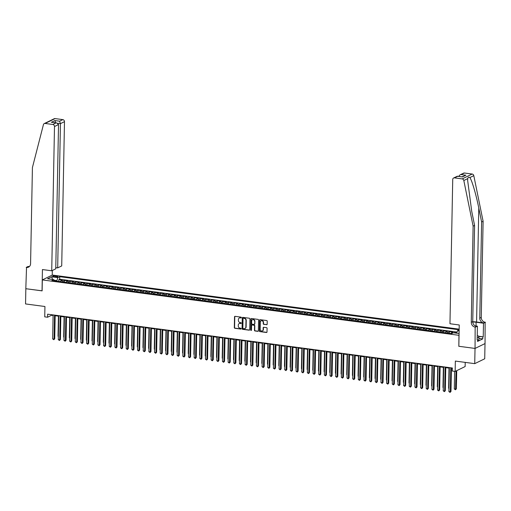 <?xml version="1.0" encoding="UTF-8"?>
<svg xmlns="http://www.w3.org/2000/svg" width="511" height="511" viewBox="0 0 511 511"><rect width="100%" height="100%" fill="white"/><g stroke="black" fill="none" stroke-linecap="round" stroke-linejoin="round"><path stroke-width="0.77" d="M241.371 317.593A0.428 0.377 -116 0 0 240.994 317.12L235.086 316.335A0.613 0.543 -116 0 0 234.523 316.858L234.313 327.615A0.613 0.543 -116 0 0 234.856 328.286L240.764 329.071A0.428 0.377 -116 0 0 241.16 328.707A0.428 0.377 -116 0 0 240.777 328.234L240.017 328.132A1.967 1.731 -116 0 1 238.273 325.986L238.292 325.092A1.967 1.731 -116 0 1 240.106 323.412L240.866 323.514A0.428 0.377 -116 0 0 241.262 323.15A0.428 0.377 -116 0 0 240.885 322.677L240.119 322.575A1.967 1.731 -116 0 1 238.382 320.429L238.394 319.535A1.967 1.731 -116 0 1 240.208 317.855L240.975 317.957A0.428 0.377 -116 0 0 241.371 317.593M266.595 324.747A0.613 0.543 -116 0 0 267.164 324.223L267.221 321.208A0.613 0.543 -116 0 0 266.678 320.538L260.118 319.662A0.613 0.543 -116 0 0 259.55 320.186L259.345 330.943A0.613 0.543 -116 0 0 259.888 331.613L266.448 332.489A0.613 0.543 -116 0 0 267.01 331.965L267.081 328.317A0.613 0.543 -116 0 0 266.538 327.647L263.733 327.276A0.613 0.543 -116 0 0 263.165 327.8L263.133 329.608A1.648 1.444 -116 0 1 260.156 329.212L260.297 322.128A1.648 1.444 -116 0 1 263.267 322.524L263.242 323.706A0.613 0.543 -116 0 0 263.791 324.376L266.863 324.619A0.613 0.543 -116 0 0 266.998 324.619M458.833 346.228L458.961 335.312L42.33 279.919L42.119 290.874L25.844 288.709L25.55 303.93L44.936 306.504L44.738 316.852L47.568 317.229L47.625 314.188L452.376 367.997L452.318 371.043L455.148 371.42L465.131 366.553L465.214 362.382M458.75 346.266L475.026 348.432L474.732 363.647L455.346 361.073L455.148 371.42M249.936 318.909A0.613 0.543 -116 0 0 249.394 318.238L242.84 317.369A0.613 0.543 -116 0 0 242.271 317.893L242.067 328.643A0.613 0.543 -116 0 0 242.61 329.32L249.164 330.189A0.613 0.543 -116 0 0 249.732 329.665L249.936 318.909M251.476 318.519L258.036 319.388A0.613 0.543 -116 0 1 258.579 320.058L258.374 330.815A0.613 0.543 -116 0 1 257.806 331.339L255.002 330.962A0.613 0.543 -116 0 1 254.459 330.291L254.542 325.935A0.613 0.543 -116 0 0 253.993 325.258L252.134 325.015A0.613 0.543 -116 0 0 251.565 325.539L251.482 330.08A0.428 0.377 -116 0 1 250.703 329.972L250.914 319.043A0.613 0.543 -116 0 1 251.476 318.519M485.009 343.584L484.722 358.786L474.732 363.647M456.808 332.61L455.052 332.374L455.046 332.968M453.378 332.763L451.807 332.552L452.791 332.073L449.393 331.62L449.361 333.319M447.642 333.153A2.51 1.041 -82.4 0 1 448.409 332.105L446.141 331.799L447.131 331.32L443.733 330.873L443.701 332.565M441.983 332.399A2.51 1.041 -82.4 0 1 442.75 331.352L440.482 331.051L441.466 330.572L438.074 330.119L438.042 331.811M436.324 331.645A2.51 1.041 -82.4 0 1 437.084 330.598L434.823 330.298L435.806 329.819L432.408 329.365L432.376 331.058M430.664 330.898A2.51 1.041 -82.4 0 1 431.425 329.844L429.163 329.544L430.147 329.065L426.749 328.611L426.717 330.304M424.999 330.144A2.51 1.041 -82.4 0 1 425.765 329.09L423.504 328.79L424.488 328.311L421.09 327.858L421.058 329.557M419.339 329.391A2.51 1.041 -82.4 0 1 420.106 328.337L417.838 328.036L418.828 327.557L415.43 327.11L415.398 328.803M413.68 328.637A2.51 1.041 -82.4 0 1 414.447 327.589L412.179 327.283L413.163 326.804L409.771 326.357L409.733 328.049M408.021 327.883A2.51 1.041 -82.4 0 1 408.781 326.836L406.52 326.535L407.503 326.056L404.105 325.603L404.073 327.296M402.355 327.129A2.51 1.041 -82.4 0 1 403.122 326.082L400.86 325.782L401.844 325.303L398.446 324.849L398.414 326.542M396.696 326.382A2.51 1.041 -82.4 0 1 397.462 325.328L395.195 325.028L396.185 324.549L392.787 324.095L392.755 325.788M391.036 325.628A2.51 1.041 -82.4 0 1 391.803 324.574L389.535 324.274L390.519 323.795L387.127 323.342L387.095 325.041M385.377 324.875A2.51 1.041 -82.4 0 1 386.137 323.821L383.876 323.52L384.86 323.041L381.462 322.594L381.43 324.287M379.718 324.121A2.51 1.041 -82.4 0 1 380.478 323.073L378.217 322.773L379.2 322.288L375.802 321.841L375.77 323.533M374.052 323.367A2.51 1.041 -82.4 0 1 374.818 322.32L372.551 322.019L373.541 321.54L370.143 321.087L370.111 322.78M368.393 322.62A2.51 1.041 -82.4 0 1 369.159 321.566L366.892 321.266L367.882 320.787L364.484 320.333L364.452 322.026M362.733 321.866A2.51 1.041 -82.4 0 1 363.5 320.812L361.232 320.512L362.216 320.033L358.824 319.579L358.786 321.272M357.074 321.112A2.51 1.041 -82.4 0 1 357.834 320.058L355.573 319.758L356.557 319.279L353.158 318.826L353.127 320.525M351.408 320.359A2.51 1.041 -82.4 0 1 352.175 319.311L349.914 319.005L350.897 318.525L347.499 318.078L347.467 319.771M345.749 319.605A2.51 1.041 -82.4 0 1 346.515 318.557L344.248 318.257L345.238 317.772L341.84 317.325L341.808 319.017M340.09 318.851A2.51 1.041 -82.4 0 1 340.856 317.804L338.589 317.503L339.572 317.024L336.181 316.571L336.149 318.264M334.43 318.104A2.51 1.041 -82.4 0 1 335.19 317.05L332.929 316.75L333.913 316.271L330.515 315.817L330.483 317.51M328.771 317.35A2.51 1.041 -82.4 0 1 329.531 316.296L327.27 315.996L328.254 315.517L324.855 315.063L324.824 316.763M323.105 316.596A2.51 1.041 -82.4 0 1 323.872 315.543L321.604 315.242L322.594 314.763L319.196 314.31L319.164 316.009M317.446 315.843A2.51 1.041 -82.4 0 1 318.212 314.795L315.945 314.489L316.929 314.01L313.537 313.562L313.505 315.255M311.787 315.089A2.51 1.041 -82.4 0 1 312.547 314.041L310.286 313.741L311.269 313.256L307.877 312.809L307.839 314.501M306.127 314.335A2.51 1.041 -82.4 0 1 306.887 313.288L304.626 312.988L305.61 312.508L302.212 312.055L302.18 313.748M300.462 313.588A2.51 1.041 -82.4 0 1 301.228 312.534L298.967 312.234L299.951 311.755L296.552 311.301L296.521 312.994M294.802 312.834A2.51 1.041 -82.4 0 1 295.569 311.78L293.301 311.48L294.291 311.001L290.893 310.547L290.861 312.247M289.143 312.08A2.51 1.041 -82.4 0 1 289.909 311.027L287.642 310.726L288.626 310.247L285.234 309.794L285.202 311.493M283.484 311.327A2.51 1.041 -82.4 0 1 284.244 310.279L281.983 309.973L282.966 309.494L279.568 309.046L279.536 310.739M277.818 310.573A2.51 1.041 -82.4 0 1 278.584 309.525L276.323 309.225L277.307 308.74L273.909 308.293L273.877 309.985M272.159 309.819A2.51 1.041 -82.4 0 1 272.925 308.772L270.658 308.472L271.648 307.992L268.249 307.539L268.218 309.232M266.499 309.072A2.51 1.041 -82.4 0 1 267.266 308.018L264.998 307.718L265.982 307.239L262.59 306.785L262.558 308.478M260.84 308.318A2.51 1.041 -82.4 0 1 261.6 307.264L259.339 306.964L260.323 306.485L256.924 306.032L256.892 307.731M255.181 307.565A2.51 1.041 -82.4 0 1 255.941 306.511L253.68 306.21L254.663 305.731L251.265 305.278L251.233 306.977M249.515 306.811A2.51 1.041 -82.4 0 1 250.281 305.763L248.014 305.457L249.004 304.978L245.606 304.53L245.574 306.223M243.856 306.057A2.51 1.041 -82.4 0 1 244.622 305.01L242.355 304.709L243.345 304.23L239.946 303.777L239.915 305.469M238.196 305.303A2.51 1.041 -82.4 0 1 238.963 304.256L236.695 303.956L237.679 303.477L234.287 303.023L234.249 304.716M232.537 304.556A2.51 1.041 -82.4 0 1 233.297 303.502L231.036 303.202L232.02 302.723L228.621 302.269L228.589 303.962M226.871 303.802A2.51 1.041 -82.4 0 1 227.638 302.748L225.377 302.448L226.36 301.969L222.962 301.516L222.93 303.215M221.212 303.049A2.51 1.041 -82.4 0 1 221.978 301.995L219.711 301.694L220.701 301.215L217.303 300.762L217.271 302.461M215.553 302.295A2.51 1.041 -82.4 0 1 216.319 301.247L214.052 300.941L215.035 300.462L211.643 300.014L211.611 301.707M209.893 301.541A2.51 1.041 -82.4 0 1 210.653 300.494L208.392 300.193L209.376 299.714L205.978 299.261L205.946 300.953M204.234 300.787A2.51 1.041 -82.4 0 1 204.994 299.74L202.733 299.44L203.717 298.961L200.318 298.507L200.286 300.2M198.568 300.04A2.51 1.041 -82.4 0 1 199.335 298.986L197.067 298.686L198.057 298.207L194.659 297.753L194.627 299.446M192.909 299.286A2.51 1.041 -82.4 0 1 193.675 298.232L191.408 297.932L192.392 297.453L189 297L188.968 298.699M187.25 298.533A2.51 1.041 -82.4 0 1 188.01 297.479L185.749 297.178L186.732 296.699L183.34 296.252L183.302 297.945M181.59 297.779A2.51 1.041 -82.4 0 1 182.35 296.731L180.089 296.431L181.073 295.946L177.675 295.499L177.643 297.191M175.925 297.025A2.51 1.041 -82.4 0 1 176.691 295.978L174.43 295.677L175.414 295.198L172.015 294.745L171.983 296.437M170.265 296.271A2.51 1.041 -82.4 0 1 171.032 295.224L168.764 294.924L169.754 294.445L166.356 293.991L166.324 295.684M164.606 295.524A2.51 1.041 -82.4 0 1 165.372 294.47L163.105 294.17L164.088 293.691L160.697 293.237L160.665 294.93M158.947 294.77A2.51 1.041 -82.4 0 1 159.707 293.716L157.445 293.416L158.429 292.937L155.031 292.484L154.999 294.183M153.287 294.017A2.51 1.041 -82.4 0 1 154.047 292.963L151.786 292.662L152.77 292.183L149.372 291.736L149.34 293.429M147.622 293.263A2.51 1.041 -82.4 0 1 148.388 292.215L146.12 291.915L147.111 291.43L143.712 290.983L143.68 292.675M141.962 292.509A2.51 1.041 -82.4 0 1 142.729 291.462L140.461 291.161L141.445 290.682L138.053 290.229L138.021 291.922M136.303 291.762A2.51 1.041 -82.4 0 1 137.063 290.708L134.802 290.408L135.785 289.929L132.387 289.475L132.355 291.168M130.644 291.008A2.51 1.041 -82.4 0 1 131.404 289.954L129.142 289.654L130.126 289.175L126.728 288.721L126.696 290.414M124.978 290.254A2.51 1.041 -82.4 0 1 125.744 289.2L123.483 288.9L124.467 288.421L121.069 287.968L121.037 289.667M119.319 289.501A2.51 1.041 -82.4 0 1 120.085 288.453L117.817 288.147L118.808 287.667L115.409 287.22L115.377 288.913M113.659 288.747A2.51 1.041 -82.4 0 1 114.426 287.699L112.158 287.399L113.142 286.914L109.75 286.467L109.712 288.159M108 287.993A2.51 1.041 -82.4 0 1 108.76 286.946L106.499 286.645L107.482 286.166L104.084 285.713L104.052 287.406M102.334 287.246A2.51 1.041 -82.4 0 1 103.101 286.192L100.839 285.892L101.823 285.413L98.425 284.959L98.393 286.652M96.675 286.492A2.51 1.041 -82.4 0 1 97.441 285.438L95.174 285.138L96.164 284.659L92.766 284.205L92.734 285.905M91.015 285.738A2.51 1.041 -82.4 0 1 91.782 284.684L89.514 284.384L90.498 283.905L87.106 283.452L87.074 285.151M85.356 284.985A2.51 1.041 -82.4 0 1 86.116 283.937L83.855 283.631L84.839 283.151L81.441 282.704L81.409 284.397M79.697 284.231A2.51 1.041 -82.4 0 1 80.457 283.183L78.196 282.883L79.179 282.398L75.781 281.951L75.749 283.643M74.031 283.477A2.51 1.041 -82.4 0 1 74.798 282.43L72.53 282.129L73.52 281.65L70.122 281.197L70.09 282.89M68.372 282.73A2.51 1.041 -82.4 0 1 69.138 281.676L66.871 281.376L67.861 280.897L64.463 280.443L63.479 280.922A2.51 1.041 97.6 0 0 62.712 281.976M64.431 282.136L64.463 280.443M53.847 276.726L55.092 276.892A1.942 0.466 1.1 0 0 57.871 276.521A1.942 0.466 1.1 0 0 56.766 276.081L55.52 275.914A1.942 0.466 1.1 0 0 52.742 276.285A1.942 0.466 1.1 0 0 53.847 276.726M459.165 329.148L52.314 275.052L42.33 279.919M459.153 329.799L59.755 276.694L57.864 277.614L56.727 281.178M459.146 329.953L457.517 330.751L459.127 330.962M459.082 333.504L453.41 332.75L451.52 333.67L51.873 280.533L53.764 279.613L47.536 278.782L51.637 276.79L57.864 277.614M457.013 332.073L59.704 279.249L58.803 279.689L62.195 280.143L61.211 280.622A2.51 1.041 97.6 0 0 60.445 281.676M69.138 281.676L70.122 281.197M74.798 282.43L75.781 281.951M80.457 283.183L81.441 282.704M86.116 283.937L87.106 283.452M91.782 284.684L92.766 284.205M97.441 285.438L98.425 284.959M103.101 286.192L104.084 285.713M108.76 286.946L109.75 286.467M114.426 287.699L115.409 287.22M120.085 288.453L121.069 287.968M125.744 289.2L126.728 288.721M131.404 289.954L132.387 289.475M137.063 290.708L138.053 290.229M142.729 291.462L143.712 290.983M148.388 292.215L149.372 291.736M154.047 292.963L155.031 292.484M159.707 293.716L160.697 293.237M165.372 294.47L166.356 293.991M171.032 295.224L172.015 294.745M176.691 295.978L177.675 295.499M182.35 296.731L183.34 296.252M188.01 297.479L189 297M193.675 298.232L194.659 297.753M199.335 298.986L200.318 298.507M204.994 299.74L205.978 299.261M210.653 300.494L211.643 300.014M216.319 301.247L217.303 300.762M221.978 301.995L222.962 301.516M227.638 302.748L228.621 302.269M233.297 303.502L234.287 303.023M238.963 304.256L239.946 303.777M244.622 305.01L245.606 304.53M250.281 305.763L251.265 305.278M255.941 306.511L256.924 306.032M261.6 307.264L262.59 306.785M267.266 308.018L268.249 307.539M272.925 308.772L273.909 308.293M278.584 309.525L279.568 309.046M284.244 310.279L285.234 309.794M289.909 311.027L290.893 310.547M295.569 311.78L296.552 311.301M301.228 312.534L302.212 312.055M306.887 313.288L307.877 312.809M312.547 314.041L313.537 313.562M318.212 314.795L319.196 314.31M323.872 315.543L324.855 315.063M329.531 316.296L330.515 315.817M335.19 317.05L336.181 316.571M340.856 317.804L341.84 317.325M346.515 318.557L347.499 318.078M352.175 319.311L353.158 318.826M357.834 320.058L358.824 319.579M363.5 320.812L364.484 320.333M369.159 321.566L370.143 321.087M374.818 322.32L375.802 321.841M380.478 323.073L381.462 322.594M386.137 323.821L387.127 323.342M391.803 324.574L392.787 324.095M397.462 325.328L398.446 324.849M403.122 326.082L404.105 325.603M408.781 326.836L409.771 326.357M414.447 327.589L415.43 327.11M420.106 328.337L421.09 327.858M425.765 329.09L426.749 328.611M431.425 329.844L432.408 329.365M437.084 330.598L438.074 330.119M442.75 331.352L443.733 330.873M448.409 332.105L449.393 331.62M454.1 332.84L455.052 332.374M56.74 280.577L54.089 280.226M47.568 317.229L51.617 315.255L53.093 315.453M55.169 315.728L58.752 316.207M60.835 316.481L64.412 316.961M66.494 317.235L70.071 317.708M72.153 317.989L75.73 318.462M77.813 318.743L81.396 319.215M83.478 319.49L87.055 319.969M89.138 320.244L92.715 320.723M94.797 320.997L98.374 321.47M100.456 321.751L104.04 322.224M106.122 322.505L109.699 322.978M111.781 323.252L115.358 323.731M117.441 324.006L121.018 324.485M123.1 324.76L126.677 325.239M128.759 325.513L132.343 325.986M134.425 326.267L138.002 326.74M140.084 327.021L143.661 327.494M145.744 327.768L149.321 328.247M151.403 328.522L154.986 329.001M157.069 329.276L160.646 329.755M162.728 330.029L166.305 330.502M168.387 330.783L171.964 331.256M174.047 331.537L177.63 332.009M179.706 332.284L183.289 332.763M185.372 333.038L188.949 333.517M191.031 333.792L194.608 334.271M196.69 334.545L200.267 335.018M202.35 335.299L205.933 335.772M208.015 336.053L211.592 336.525M213.675 336.8L217.252 337.279M219.334 337.554L222.911 338.033M224.993 338.308L228.577 338.787M230.653 339.061L234.236 339.534M236.318 339.815L239.895 340.288M241.978 340.569L245.555 341.041M247.637 341.316L251.214 341.795M253.296 342.07L256.88 342.549M258.962 342.824L262.539 343.303M264.621 343.577L268.198 344.05M270.281 344.331L273.858 344.804M275.94 345.085L279.523 345.557M281.606 345.832L285.183 346.311M287.265 346.586L290.842 347.065M292.924 347.339L296.501 347.819M298.584 348.093L302.161 348.566M304.243 348.847L307.826 349.32M309.909 349.601L313.486 350.073M315.568 350.348L319.145 350.827M321.227 351.102L324.804 351.581M326.887 351.855L330.47 352.328M332.552 352.609L336.129 353.082M338.212 353.363L341.789 353.836M343.871 354.11L347.448 354.589M349.53 354.864L353.114 355.343M355.19 355.618L358.773 356.097M360.855 356.371L364.432 356.844M366.515 357.125L370.092 357.598M372.174 357.879L375.751 358.352M377.833 358.626L381.417 359.105M383.499 359.38L387.076 359.859M389.158 360.134L392.735 360.613M394.818 360.887L398.395 361.36M400.477 361.641L404.06 362.114M406.143 362.395L409.72 362.867M411.802 363.142L415.379 363.621M417.461 363.896L421.038 364.375M423.121 364.65L426.698 365.129M428.78 365.403L432.363 365.876M434.446 366.157L438.023 366.63M440.105 366.911L443.682 367.383M445.764 367.658L449.341 368.137M451.424 368.412L452.363 368.54M51.63 314.719L51.617 315.255M58.765 281.389L58.803 279.689M59.704 279.249L59.755 276.694M54.447 280.878L53.764 279.613M66.871 281.376A2.51 1.041 97.6 0 0 66.111 282.423M72.53 282.129A2.51 1.041 97.6 0 0 71.77 283.177M78.196 282.883A2.51 1.041 97.6 0 0 77.429 283.931M83.855 283.631A2.51 1.041 97.6 0 0 83.089 284.684M89.514 284.384A2.51 1.041 97.6 0 0 88.754 285.438M95.174 285.138A2.51 1.041 97.6 0 0 94.414 286.192M100.839 285.892A2.51 1.041 97.6 0 0 100.073 286.939M106.499 286.645A2.51 1.041 97.6 0 0 105.732 287.693M112.158 287.399A2.51 1.041 97.6 0 0 111.392 288.447M117.817 288.147A2.51 1.041 97.6 0 0 117.057 289.2M123.483 288.9A2.51 1.041 97.6 0 0 122.717 289.954M129.142 289.654A2.51 1.041 97.6 0 0 128.376 290.708M134.802 290.408A2.51 1.041 97.6 0 0 134.035 291.455M140.461 291.161A2.51 1.041 97.6 0 0 139.701 292.209M146.12 291.915A2.51 1.041 97.6 0 0 145.36 292.963M151.786 292.662A2.51 1.041 97.6 0 0 151.02 293.716M157.445 293.416A2.51 1.041 97.6 0 0 156.679 294.47M163.105 294.17A2.51 1.041 97.6 0 0 162.338 295.224M168.764 294.924A2.51 1.041 97.6 0 0 168.004 295.971M174.43 295.677A2.51 1.041 97.6 0 0 173.663 296.725M180.089 296.431A2.51 1.041 97.6 0 0 179.323 297.479M185.749 297.178A2.51 1.041 97.6 0 0 184.982 298.232M191.408 297.932A2.51 1.041 97.6 0 0 190.648 298.986M197.067 298.686A2.51 1.041 97.6 0 0 196.307 299.74M202.733 299.44A2.51 1.041 97.6 0 0 201.966 300.487M208.392 300.193A2.51 1.041 97.6 0 0 207.626 301.241M214.052 300.941A2.51 1.041 97.6 0 0 213.291 301.995M219.711 301.694A2.51 1.041 97.6 0 0 218.951 302.748M225.377 302.448A2.51 1.041 97.6 0 0 224.61 303.502M231.036 303.202A2.51 1.041 97.6 0 0 230.269 304.249M236.695 303.956A2.51 1.041 97.6 0 0 235.929 305.003M242.355 304.709A2.51 1.041 97.6 0 0 241.594 305.757M248.014 305.457A2.51 1.041 97.6 0 0 247.254 306.511M253.68 306.21A2.51 1.041 97.6 0 0 252.913 307.264M259.339 306.964A2.51 1.041 97.6 0 0 258.572 308.018M264.998 307.718A2.51 1.041 97.6 0 0 264.238 308.765M270.658 308.472A2.51 1.041 97.6 0 0 269.897 309.519M276.323 309.225A2.51 1.041 97.6 0 0 275.557 310.273M281.983 309.973A2.51 1.041 97.6 0 0 281.216 311.027M287.642 310.726A2.51 1.041 97.6 0 0 286.875 311.78M293.301 311.48A2.51 1.041 97.6 0 0 292.541 312.534M298.967 312.234A2.51 1.041 97.6 0 0 298.2 313.281M304.626 312.988A2.51 1.041 97.6 0 0 303.86 314.035M310.286 313.741A2.51 1.041 97.6 0 0 309.519 314.789M315.945 314.489A2.51 1.041 97.6 0 0 315.185 315.543M321.604 315.242A2.51 1.041 97.6 0 0 320.844 316.296M327.27 315.996A2.51 1.041 97.6 0 0 326.503 317.05M332.929 316.75A2.51 1.041 97.6 0 0 332.163 317.797M338.589 317.503A2.51 1.041 97.6 0 0 337.828 318.551M344.248 318.257A2.51 1.041 97.6 0 0 343.488 319.305M349.914 319.005A2.51 1.041 97.6 0 0 349.147 320.058M355.573 319.758A2.51 1.041 97.6 0 0 354.806 320.812M361.232 320.512A2.51 1.041 97.6 0 0 360.466 321.566M366.892 321.266A2.51 1.041 97.6 0 0 366.132 322.313M372.551 322.019A2.51 1.041 97.6 0 0 371.791 323.067M378.217 322.773A2.51 1.041 97.6 0 0 377.45 323.821M383.876 323.52A2.51 1.041 97.6 0 0 383.109 324.574M389.535 324.274A2.51 1.041 97.6 0 0 388.775 325.328M395.195 325.028A2.51 1.041 97.6 0 0 394.435 326.082M400.86 325.782A2.51 1.041 97.6 0 0 400.094 326.829M406.52 326.535A2.51 1.041 97.6 0 0 405.753 327.583M412.179 327.283A2.51 1.041 97.6 0 0 411.412 328.337M417.838 328.036A2.51 1.041 97.6 0 0 417.078 329.09M423.504 328.79A2.51 1.041 97.6 0 0 422.738 329.844M429.163 329.544A2.51 1.041 97.6 0 0 428.397 330.598M434.823 330.298A2.51 1.041 97.6 0 0 434.056 331.345M440.482 331.051A2.51 1.041 97.6 0 0 439.722 332.099M446.141 331.799A2.51 1.041 97.6 0 0 445.381 332.853M451.807 332.552A2.51 1.041 97.6 0 0 451.041 333.606M456.591 333.172L457.517 330.751M52.569 279.453L51.637 276.79M241.294 317.829A0.428 0.377 -116 0 1 241.243 317.829L240.483 317.727A1.967 1.731 -116 0 0 239.448 317.938M239.346 323.495A1.967 1.731 -116 0 1 240.374 323.284L241.141 323.386A0.428 0.377 -116 0 0 241.186 323.386M234.951 316.335A0.613 0.543 -116 0 0 234.792 316.731L234.581 327.487A0.613 0.543 -116 0 0 235.13 328.158L241.032 328.937A0.428 0.377 -116 0 0 241.077 328.943M242.706 317.369A0.613 0.543 -116 0 0 242.54 317.759L242.335 328.516A0.613 0.543 -116 0 0 242.878 329.186L249.438 330.055A0.613 0.543 -116 0 0 249.572 330.055M243.434 318.283A0.428 0.377 -116 0 0 243.038 318.653L242.853 328.094A0.428 0.377 -116 0 0 243.236 328.56L244.041 328.669A1.967 1.731 -116 0 0 245.855 326.995L245.983 320.544A1.967 1.731 -116 0 0 244.239 318.391L243.702 318.155A0.428 0.377 -116 0 0 243.389 318.283M245.076 328.458A1.967 1.731 -116 0 0 246.13 326.861L245.855 326.995M243.702 318.155L244.507 318.264A1.967 1.731 -116 0 1 246.251 320.41L246.13 326.861M252 325.015A0.613 0.543 -116 0 1 252.402 324.881L254.267 325.13A0.613 0.543 -116 0 1 254.81 325.801L254.727 330.163A0.613 0.543 -116 0 0 255.27 330.834L258.074 331.205A0.613 0.543 -116 0 0 258.208 331.205M251.342 318.519A0.613 0.543 -116 0 0 251.182 318.909L250.971 329.844A0.428 0.377 -116 0 0 251.399 330.317M254.625 321.406A1.648 1.444 -116 0 0 251.655 321.01L251.604 323.508A0.613 0.543 -116 0 0 252.153 324.178L254.012 324.421A0.613 0.543 -116 0 0 254.58 323.897L254.9 321.272A1.648 1.444 -116 0 0 252.555 319.669M254.414 324.293A0.613 0.543 -116 0 0 254.848 323.77L254.58 323.897M254.9 321.272L254.848 323.77M261.198 320.787A1.648 1.444 -116 0 1 263.535 322.396L263.516 323.572A0.613 0.543 -116 0 0 264.059 324.242L266.863 324.619M262.494 330.815A1.648 1.444 -116 0 0 263.401 329.474L263.133 329.608M263.599 327.276A0.613 0.543 -116 0 0 263.433 327.666L263.401 329.474M259.984 319.662A0.613 0.543 -116 0 0 259.824 320.058L259.614 330.815A0.613 0.543 -116 0 0 260.156 331.486L266.716 332.354A0.613 0.543 -116 0 0 266.851 332.354M60.49 281.561L58.554 281.42M58.426 316.162L58.037 336.27L58.363 336.315M58.356 336.666L58.037 336.27M54.517 315.102L54.057 339.093L52.639 338.902L53.099 314.91M55.182 315.191L54.728 338.761L53.815 339.726L52.639 338.902M54.728 338.761L53.815 339.726M477.236 335.765L478.398 335.919L478.928 337.554L478.884 339.987L477.581 340.179M478.928 337.554L477.197 337.809M55.782 267.643L57.679 267.892L61.716 265.931L64.482 121.669L60.445 123.636L57.737 123.272M57.679 267.892L60.445 123.636L59.595 121.19L62.821 119.619L55.092 118.59L45.102 123.451A1.884 1.654 -116 0 0 43.429 124.62L32.423 167.538L30.577 263.708A4.388 3.858 64 0 1 28.539 267.132A4.388 3.858 64 0 1 26.534 267.445L25.812 288.709L42.119 290.823M42.03 290.861L42.439 269.559L51.726 270.792L54.492 126.53A1.884 1.654 -116 0 0 52.831 124.48L45.102 123.451M26.221 267.4L28.182 266.448L29.325 266.601M52.231 275.097L52.32 270.504M51.726 270.792L55.763 268.824L58.529 124.569L54.492 126.53M44.246 123.585L54.236 118.724A1.884 1.654 64 0 1 55.092 118.59M62.821 119.619A1.884 1.654 64 0 1 64.482 121.669M29.236 266.678A4.388 3.858 64 0 1 28.009 266.723L26.534 267.445M52.831 124.48L56.057 122.908L56.721 122.927L58.529 124.569M56.057 122.908L51.362 122.282L56.721 122.927M51.362 122.282L54.894 120.564L55.75 123.01M464.454 173.018L459.957 174.922L463.592 173.152A1.884 1.654 64 0 1 464.454 173.018L472.177 174.04A1.884 1.654 64 0 1 473.799 175.65L483.106 221.263L481.624 221.985L479.778 318.155A4.388 3.858 -116 0 0 483.662 322.946L476.584 322.007A8.17 1.967 1.1 0 0 472.745 321.745M481.624 221.985L478.775 207.996C476.118 194.595 471.909 180.23 469.852 177.573C468.74 176.857 468.044 177.196 467.763 178.595L467.648 180.479L471.742 211.42L474.591 225.408L472.745 321.579A4.388 3.858 -116 0 0 476.629 326.369L475.153 327.091L475.051 348.432L458.833 346.279L459.242 324.977L449.961 323.738L452.727 179.482A1.884 1.654 -116 0 1 454.464 177.879L462.193 178.907L472.177 174.04M483.106 221.263L481.26 317.44A4.388 3.858 -116 0 0 485.137 322.224L485.041 343.571L475.051 348.432M474.591 225.408L473.116 226.13L471.27 322.3A4.388 3.858 -116 0 0 475.153 327.091M467.763 178.595L463.816 180.517L473.116 226.13M478.5 336.225L483.234 336.851L478.59 336.506M477.165 339.547L477.587 339.604L477.555 341.431L482.767 338.889L482.799 337.062M477.587 339.604L477.159 339.815L477.421 326.178L475.46 327.129M485.45 322.269L483.495 323.22L476.105 322.237A7.058 1.699 1.1 0 0 472.758 322.013M483.234 336.851L483.495 323.22M475.185 325.877L477.421 326.178M463.816 180.517A1.884 1.654 -116 0 0 462.193 178.907M482.767 338.889L478.916 338.378M459.957 174.922L458.699 176.378M461.229 174.59L465.923 175.209L462.04 176.819M465.923 175.209L462.385 176.934L457.236 176.244L453.602 178.013M462.385 176.934L457.454 176.212M66.155 282.315L64.214 282.174M64.086 316.916L63.696 337.024L64.028 337.068M64.016 337.413L63.696 337.024M71.815 283.068L69.873 282.928M69.745 317.67L69.362 337.777L69.688 337.822M69.681 338.167L69.362 337.777M77.474 283.822L75.539 283.682M75.404 318.417L75.021 338.531L75.347 338.576M75.341 338.921L75.021 338.531M83.133 284.576L81.198 284.435M81.07 319.171L80.681 339.285L81.006 339.33M81 339.674L80.681 339.285M60.177 315.855L59.717 339.841L58.299 339.655L58.759 315.664M60.841 315.945L60.387 339.515L59.48 340.479L58.299 339.655M60.387 339.515L59.48 340.479M65.836 316.609L65.376 340.594L63.958 340.409L64.424 316.418M66.507 316.692L66.053 340.269L65.14 341.233L63.958 340.409M66.053 340.269L65.14 341.233M71.495 317.357L71.035 341.348L69.624 341.163L70.084 317.171M72.166 317.446L71.712 341.022L70.799 341.987L69.624 341.163M71.712 341.022L70.799 341.987M77.161 318.11L76.695 342.102L75.283 341.91L75.743 317.925M77.825 318.2L77.372 341.77L76.458 342.734L75.283 341.91M77.372 341.77L76.458 342.734M88.799 285.33L86.857 285.183M86.729 319.924L86.34 340.039L86.666 340.077M86.659 340.428L86.34 340.039M82.82 318.864L82.36 342.855L80.942 342.664L81.402 318.679M83.485 318.953L83.031 342.523L82.124 343.488L80.942 342.664M83.031 342.523L82.124 343.488M94.458 286.077L92.517 285.936M92.389 320.678L92.006 340.786L92.331 340.831M92.325 341.182L92.006 340.786M88.48 319.618L88.02 343.609L86.602 343.418L87.062 319.426M89.144 319.707L88.697 343.277L87.783 344.242L86.602 343.418M88.697 343.277L87.783 344.242M100.118 286.831L98.182 286.69M98.048 321.432L97.665 341.54L97.991 341.584M97.984 341.929L97.665 341.54M94.139 320.371L93.679 344.357L92.267 344.171L92.727 320.18M94.81 320.461L94.356 344.031L93.443 344.995L92.267 344.171M94.356 344.031L93.443 344.995M105.777 287.584L103.842 287.444M103.714 322.185L103.324 342.293L103.65 342.338M103.644 342.683L103.324 342.293M99.805 321.125L99.338 345.11L97.927 344.925L98.387 320.934M100.469 321.208L100.015 344.784L99.102 345.749L97.927 344.925M100.015 344.784L99.102 345.749M111.436 288.338L109.501 288.198M109.373 322.933L108.984 343.047L109.309 343.092M109.303 343.437L108.984 343.047M105.464 321.873L105.004 345.864L103.586 345.679L104.046 321.687M106.128 321.962L105.675 345.538L104.761 346.503L103.586 345.679M105.675 345.538L104.761 346.503M117.102 289.092L115.16 288.945M115.032 323.687L114.649 343.801L114.975 343.846M114.969 344.19L114.649 343.801M111.123 322.626L110.663 346.618L109.245 346.426L109.705 322.441M111.788 322.716L111.341 346.286L110.427 347.25L109.245 346.426M111.341 346.286L110.427 347.25M122.761 289.839L120.826 289.699M120.692 324.44L120.309 344.555L120.634 344.593M120.628 344.944L120.309 344.555M116.783 323.38L116.323 347.371L114.911 347.18L115.371 323.195M117.453 323.469L117 347.039L116.086 348.004L114.911 347.18M117 347.039L116.086 348.004M128.421 290.593L126.485 290.452M126.351 325.194L125.968 345.302L126.294 345.347M126.287 345.698L125.968 345.302M122.442 324.134L121.982 348.125L120.57 347.934L121.03 323.942M123.113 324.223L122.659 347.793L121.746 348.758L120.57 347.934M122.659 347.793L121.746 348.758M134.08 291.347L132.145 291.206M132.017 325.948L131.627 346.056L131.953 346.1M131.947 346.445L131.627 346.056M128.108 324.887L127.648 348.872L126.23 348.687L126.69 324.696M128.772 324.977L128.318 348.547L127.405 349.511L126.23 348.687M128.318 348.547L127.405 349.511M139.746 292.1L137.804 291.96M137.676 326.701L137.287 346.809L137.612 346.854M137.606 347.199L137.287 346.809M133.767 325.635L133.307 349.626L131.889 349.441L132.349 325.45M134.431 325.724L133.978 349.3L133.071 350.265L131.889 349.441M133.978 349.3L133.071 350.265M145.405 292.854L143.463 292.714M143.336 327.449L142.952 347.563L143.278 347.608M143.272 347.953L142.952 347.563M139.426 326.388L138.966 350.38L137.548 350.195L138.015 326.203M140.091 326.478L139.644 350.054L138.73 351.019L137.548 350.195M139.644 350.054L138.73 351.019M151.064 293.608L149.129 293.461M148.995 328.203L148.612 348.317L148.937 348.361M148.931 348.706L148.612 348.317M145.086 327.142L144.626 351.134L143.214 350.942L143.674 326.957M145.756 327.232L145.303 350.802L144.389 351.766L143.214 350.942M145.303 350.802L144.389 351.766M156.724 294.355L154.788 294.215M154.661 328.956L154.271 349.07L154.597 349.109M154.59 349.46L154.271 349.07M150.751 327.896L150.285 351.887L148.873 351.696L149.333 327.711M151.416 327.985L150.962 351.555L150.049 352.52L148.873 351.696M150.962 351.555L150.049 352.52M162.383 295.109L160.448 294.968M160.32 329.71L159.93 349.818L160.256 349.863M160.25 350.214L159.93 349.818M156.411 328.65L155.951 352.635L154.533 352.449L154.993 328.458M157.075 328.739L156.621 352.309L155.714 353.273L154.533 352.449M156.621 352.309L155.714 353.273M168.049 295.863L166.107 295.722M165.979 330.464L165.596 350.572L165.922 350.616M165.915 350.961L165.596 350.572M162.07 329.403L161.61 353.388L160.192 353.203L160.652 329.212M162.734 329.493L162.287 353.063L161.374 354.027L160.192 353.203M162.287 353.063L161.374 354.027M173.708 296.616L171.773 296.476M171.639 331.211L171.255 351.325L171.581 351.37M171.575 351.715L171.255 351.325M167.729 330.151L167.269 354.142L165.858 353.957L166.318 329.965M168.4 330.24L167.947 353.816L167.033 354.781L165.858 353.957M167.947 353.816L167.033 354.781M179.367 297.37L177.432 297.23M177.298 331.965L176.915 352.079L177.24 352.124M177.234 352.469L176.915 352.079M173.389 330.904L172.929 354.896L171.517 354.711L171.977 330.719M174.059 330.994L173.606 354.57L172.692 355.535L171.517 354.711M173.606 354.57L172.692 355.535M185.027 298.124L183.091 297.977M182.964 332.718L182.574 352.833L182.9 352.871M182.893 353.222L182.574 352.833M179.054 331.658L178.595 355.65L177.176 355.458L177.636 331.473M179.719 331.748L179.265 355.317L178.352 356.282L177.176 355.458M179.265 355.317L178.352 356.282M190.692 298.871L188.751 298.731M188.623 333.472L188.233 353.586L188.559 353.625M188.553 353.976L188.233 353.586M184.714 332.412L184.254 356.403L182.836 356.212L183.296 332.22M185.378 332.501L184.925 356.071L184.017 357.036L182.836 356.212M184.925 356.071L184.017 357.036M196.352 299.625L194.41 299.484M194.282 334.226L193.899 354.334L194.225 354.378M194.218 354.73L193.899 354.334M190.373 333.166L189.913 357.151L188.495 356.965L188.961 332.974M191.044 333.255L190.59 356.825L189.677 357.789L188.495 356.965M190.59 356.825L189.677 357.789M202.011 300.379L200.076 300.238M199.942 334.98L199.558 355.088L199.884 355.132M199.878 355.477L199.558 355.088M207.67 301.132L205.735 300.992M205.607 335.727L205.218 355.841L205.543 355.886M205.537 356.231L205.218 355.841M213.336 301.886L211.394 301.745M211.267 336.481L210.877 356.595L211.203 356.64M211.196 356.985L210.877 356.595M196.032 333.919L195.572 357.904L194.161 357.719L194.621 333.728M196.703 334.002L196.25 357.579L195.336 358.543L194.161 357.719M196.25 357.579L195.336 358.543M201.698 334.667L201.232 358.658L199.82 358.473L200.28 334.481M202.362 334.756L201.909 358.332L200.995 359.297L199.82 358.473M201.909 358.332L200.995 359.297M207.357 335.42L206.898 359.412L205.479 359.22L205.939 335.235M208.022 335.51L207.568 359.08L206.661 360.051L205.479 359.22M207.568 359.08L206.661 360.051M218.995 302.64L217.054 302.493M216.926 337.234L216.543 357.349L216.868 357.387M216.862 357.738L216.543 357.349M213.017 336.174L212.557 360.166L211.139 359.974L211.599 335.989M213.681 336.264L213.234 359.833L212.321 360.798L211.139 359.974M213.234 359.833L212.321 360.798M224.655 303.387L222.719 303.247M222.585 337.988L222.202 358.102L222.528 358.141M222.521 358.492L222.202 358.102M218.676 336.928L218.216 360.919L216.805 360.728L217.264 336.736M219.347 337.017L218.893 360.587L217.98 361.552L216.805 360.728M218.893 360.587L217.98 361.552M230.314 304.141L228.379 304M228.251 338.742L227.861 358.85L228.187 358.894M228.181 359.246L227.861 358.85M224.335 337.682L223.875 361.667L222.464 361.481L222.924 337.49M225.006 337.771L224.553 361.341L223.639 362.305L222.464 361.481M224.553 361.341L223.639 362.305M235.973 304.895L234.038 304.754M233.91 339.496L233.521 359.603L233.846 359.648M233.84 359.993L233.521 359.603M230.001 338.435L229.541 362.42L228.123 362.235L228.583 338.244M230.665 338.518L230.212 362.095L229.298 363.059L228.123 362.235M230.212 362.095L229.298 363.059M241.639 305.648L239.697 305.508M239.57 340.243L239.186 360.357L239.512 360.402M239.499 360.747L239.186 360.357M235.66 339.183L235.201 363.174L233.783 362.989L234.242 338.997M236.325 339.272L235.871 362.848L234.964 363.813L233.783 362.989M235.871 362.848L234.964 363.813M247.298 306.402L245.357 306.261M245.229 340.997L244.846 361.111L245.171 361.156M245.165 361.501L244.846 361.111M241.32 339.936L240.86 363.928L239.448 363.736L239.908 339.751M241.99 340.026L241.537 363.596L240.624 364.567L239.448 363.736M241.537 363.596L240.624 364.567M252.958 307.156L251.022 307.009M250.888 341.75L250.505 361.865L250.831 361.903M250.824 362.254L250.505 361.865M246.979 340.69L246.519 364.682L245.108 364.49L245.567 340.505M247.65 340.78L247.196 364.349L246.283 365.314L245.108 364.49M247.196 364.349L246.283 365.314M258.617 307.903L256.682 307.763M256.554 342.504L256.164 362.612L256.49 362.657M256.484 363.008L256.164 362.612M252.645 341.444L252.185 365.435L250.767 365.244L251.227 341.252M253.309 341.533L252.856 365.103L251.942 366.068L250.767 365.244M252.856 365.103L251.942 366.068M264.283 308.657L262.341 308.516M262.213 343.258L261.824 363.366L262.149 363.41M262.143 363.755L261.824 363.366M258.304 342.198L257.844 366.183L256.426 365.997L256.886 342.006M258.968 342.287L258.515 365.857L257.608 366.821L256.426 365.997M258.515 365.857L257.608 366.821M269.942 309.411L268 309.27M267.873 344.012L267.489 364.119L267.815 364.164M267.809 364.509L267.489 364.119M263.963 342.951L263.504 366.936L262.086 366.751L262.552 342.76M264.628 343.034L264.181 366.611L263.267 367.575L262.086 366.751M264.181 366.611L263.267 367.575M275.601 310.164L273.666 310.024M273.532 344.759L273.149 364.873L273.474 364.918M273.468 365.263L273.149 364.873M269.623 343.699L269.163 367.69L267.751 367.505L268.211 343.513M270.293 343.788L269.84 367.364L268.927 368.329L267.751 367.505M269.84 367.364L268.927 368.329M281.261 310.918L279.325 310.777M279.198 345.513L278.808 365.627L279.134 365.672M279.127 366.017L278.808 365.627M275.288 344.452L274.822 368.444L273.411 368.252L273.87 344.267M275.953 344.542L275.499 368.112L274.586 369.083L273.411 368.252M275.499 368.112L274.586 369.083M286.92 311.672L284.985 311.525M284.857 346.266L284.467 366.381L284.793 366.419M284.787 366.77L284.467 366.381M280.948 345.206L280.488 369.198L279.07 369.006L279.53 345.021M281.612 345.295L281.159 368.865L280.245 369.83L279.07 369.006M281.159 368.865L280.245 369.83M292.586 312.419L290.644 312.278M290.516 347.02L290.133 367.128L290.459 367.173M290.452 367.524L290.133 367.128M286.607 345.96L286.147 369.951L284.729 369.76L285.189 345.768M287.271 346.049L286.824 369.619L285.911 370.584L284.729 369.76M286.824 369.619L285.911 370.584M298.245 313.173L296.31 313.032M296.176 347.774L295.792 367.882L296.118 367.926M296.112 368.271L295.792 367.882M292.266 346.714L291.807 370.699L290.395 370.513L290.855 346.522M292.937 346.803L292.484 370.373L291.57 371.337L290.395 370.513M292.484 370.373L291.57 371.337M303.904 313.926L301.969 313.786M301.835 348.528L301.452 368.635L301.777 368.68M301.771 369.025L301.452 368.635M297.926 347.467L297.466 371.452L296.054 371.267L296.514 347.276M298.596 347.55L298.143 371.127L297.23 372.091L296.054 371.267M298.143 371.127L297.23 372.091M309.564 314.68L307.628 314.54M307.501 349.275L307.111 369.389L307.437 369.434M307.43 369.779L307.111 369.389M303.591 348.215L303.132 372.206L301.714 372.021L302.173 348.029M304.256 348.304L303.802 371.88L302.889 372.845L301.714 372.021M303.802 371.88L302.889 372.845M315.23 315.434L313.288 315.293M313.16 350.029L312.77 370.143L313.096 370.188M313.09 370.532L312.77 370.143M309.251 348.968L308.791 372.96L307.373 372.768L307.833 348.783M309.915 349.058L309.462 372.628L308.555 373.592L307.373 372.768M309.462 372.628L308.555 373.592M320.889 316.188L318.947 316.041M318.819 350.782L318.436 370.897L318.762 370.935M318.755 371.286L318.436 370.897M314.91 349.722L314.45 373.713L313.032 373.522L313.499 349.537M315.581 349.811L315.127 373.381L314.214 374.346L313.032 373.522M315.127 373.381L314.214 374.346M326.548 316.935L324.613 316.794M324.479 351.536L324.095 371.644L324.421 371.689M324.415 372.04L324.095 371.644M320.569 350.476L320.11 374.467L318.698 374.276L319.158 350.284M321.24 350.565L320.787 374.135L319.873 375.1L318.698 374.276M320.787 374.135L319.873 375.1M332.207 317.689L330.272 317.548M330.144 352.29L329.755 372.398L330.08 372.442M330.074 372.787L329.755 372.398M326.235 351.229L325.769 375.215L324.357 375.029L324.817 351.038M326.899 351.319L326.446 374.889L325.533 375.853L324.357 375.029M326.446 374.889L325.533 375.853M337.873 318.442L335.931 318.302M335.804 353.044L335.414 373.151L335.74 373.196M335.733 373.541L335.414 373.151M331.895 351.977L331.435 375.968L330.017 375.783L330.476 351.792M332.559 352.066L332.105 375.642L331.198 376.607L330.017 375.783M332.105 375.642L331.198 376.607M343.533 319.196L341.591 319.056M341.463 353.791L341.08 373.905L341.405 373.95M341.399 374.295L341.08 373.905M337.554 352.731L337.094 376.722L335.676 376.537L336.136 352.545M338.218 352.82L337.771 376.396L336.858 377.361L335.676 376.537M337.771 376.396L336.858 377.361M349.192 319.95L347.256 319.803M347.122 354.545L346.739 374.659L347.065 374.704M347.058 375.048L346.739 374.659M343.213 353.484L342.753 377.476L341.342 377.284L341.802 353.299M343.884 353.574L343.43 377.144L342.517 378.108L341.342 377.284M343.43 377.144L342.517 378.108M354.851 320.697L352.916 320.557M352.788 355.298L352.398 375.413L352.724 375.451M352.718 375.802L352.398 375.413M348.872 354.238L348.413 378.229L347.001 378.038L347.461 354.053M349.543 354.327L349.09 377.897L348.176 378.862L347.001 378.038M349.09 377.897L348.176 378.862M360.511 321.451L358.575 321.31M358.447 356.052L358.058 376.16L358.383 376.205M358.377 376.556L358.058 376.16M354.538 354.992L354.078 378.983L352.66 378.792L353.12 354.8M355.202 355.081L354.749 378.651L353.836 379.616L352.66 378.792M354.749 378.651L353.836 379.616M366.176 322.205L364.234 322.064M364.107 356.806L363.723 376.914L364.049 376.958M364.036 377.303L363.723 376.914M360.198 355.745L359.738 379.73L358.32 379.545L358.779 355.554M360.862 355.835L360.408 379.405L359.501 380.369L358.32 379.545M360.408 379.405L359.501 380.369M371.836 322.958L369.894 322.818M369.766 357.559L369.383 377.667L369.709 377.712M369.702 378.057L369.383 377.667M365.857 356.493L365.397 380.484L363.979 380.299L364.445 356.308M366.528 356.582L366.074 380.158L365.161 381.123L363.979 380.299M366.074 380.158L365.161 381.123M377.495 323.712L375.559 323.572M375.425 358.307L375.042 378.421L375.368 378.466M375.361 378.811L375.042 378.421M371.516 357.246L371.056 381.238L369.645 381.053L370.105 357.061M372.187 357.336L371.733 380.912L370.82 381.877L369.645 381.053M371.733 380.912L370.82 381.877M383.154 324.466L381.219 324.319M381.091 359.061L380.701 379.175L381.027 379.213M381.021 379.564L380.701 379.175M377.182 358L376.716 381.992L375.304 381.8L375.764 357.815M377.846 358.09L377.393 381.66L376.479 382.624L375.304 381.8M377.393 381.66L376.479 382.624M388.82 325.213L386.878 325.073M386.75 359.814L386.361 379.928L386.686 379.967M386.68 380.318L386.361 379.928M382.841 358.754L382.381 382.745L380.963 382.554L381.423 358.569M383.505 358.843L383.052 382.413L382.145 383.378L380.963 382.554M383.052 382.413L382.145 383.378M394.479 325.967L392.537 325.826M392.41 360.568L392.026 380.676L392.352 380.721M392.346 381.072L392.026 380.676M388.501 359.508L388.041 383.493L386.623 383.307L387.089 359.316M389.165 359.597L388.718 383.167L387.804 384.131L386.623 383.307M388.718 383.167L387.804 384.131M400.139 326.721L398.203 326.58M398.069 361.322L397.686 381.43L398.012 381.474M398.005 381.819L397.686 381.43M394.16 360.261L393.7 384.246L392.288 384.061L392.748 360.07M394.831 360.344L394.377 383.921L393.464 384.885L392.288 384.061M394.377 383.921L393.464 384.885M405.798 327.474L403.862 327.334M403.735 362.069L403.345 382.183L403.671 382.228M403.664 382.573L403.345 382.183M399.826 361.009L399.359 385L397.948 384.815L398.408 360.823M400.49 361.098L400.036 384.674L399.123 385.639L397.948 384.815M400.036 384.674L399.123 385.639M411.457 328.228L409.522 328.088M409.394 362.823L409.004 382.937L409.33 382.982M409.324 383.327L409.004 382.937M405.485 361.762L405.025 385.754L403.607 385.569L404.067 361.577M406.149 361.852L405.696 385.428L404.782 386.393L403.607 385.569M405.696 385.428L404.782 386.393M417.123 328.982L415.181 328.835M415.053 363.577L414.67 383.691L414.996 383.729M414.989 384.08L414.67 383.691M411.144 362.516L410.684 386.508L409.266 386.316L409.726 362.331M411.809 362.606L411.361 386.175L410.448 387.14L409.266 386.316M411.361 386.175L410.448 387.14M422.782 329.729L420.847 329.589M420.713 364.33L420.329 384.444L420.655 384.483M420.649 384.834L420.329 384.444M416.804 363.27L416.344 387.261L414.932 387.07L415.392 363.078M417.474 363.359L417.021 386.929L416.107 387.894L414.932 387.07M417.021 386.929L416.107 387.894M428.442 330.483L426.506 330.342M426.372 365.084L425.989 385.192L426.315 385.237M426.308 385.588L425.989 385.192M422.463 364.024L422.003 388.009L420.591 387.823L421.051 363.832M423.134 364.113L422.68 387.683L421.767 388.647L420.591 387.823M422.68 387.683L421.767 388.647M434.101 331.237L432.165 331.096M432.038 365.838L431.648 385.946L431.974 385.99M431.967 386.335L431.648 385.946M428.129 364.777L427.669 388.762L426.251 388.577L426.711 364.586M428.793 364.86L428.339 388.437L427.426 389.401L426.251 388.577M428.339 388.437L427.426 389.401M439.767 331.99L437.825 331.85M437.697 366.585L437.307 386.699L437.633 386.744M437.627 387.089L437.307 386.699M433.788 365.525L433.328 389.516L431.91 389.331L432.37 365.339M434.452 365.614L433.999 389.19L433.092 390.155L431.91 389.331M433.999 389.19L433.092 390.155M445.426 332.744L443.484 332.604M443.356 367.339L442.973 387.453L443.299 387.498M443.293 387.843L442.973 387.453M439.447 366.278L438.987 390.27L437.569 390.078L438.036 366.093M440.118 366.368L439.664 389.938L438.751 390.909L437.569 390.078M439.664 389.938L438.751 390.909M451.085 333.498L449.15 333.351M449.016 368.092L448.632 388.207L448.958 388.245M448.952 388.596L448.632 388.207M445.107 367.032L444.647 391.024L443.235 390.832L443.695 366.847M445.777 367.122L445.324 390.691L444.41 391.656L443.235 390.832M445.324 390.691L444.41 391.656M454.63 371.35L454.292 388.954L455.71 389.146L456.38 388.814L456.732 370.647M456.38 388.814L455.473 389.784L456.055 370.973M455.473 389.784L454.292 388.954M450.772 367.786L450.306 391.777L448.894 391.586L449.354 367.594M451.437 367.875L450.983 391.445L450.07 392.41L448.894 391.586M450.983 391.445L450.07 392.41M63.479 280.922L61.211 280.622M55.501 276.936L55.52 275.914M56.747 276.924L56.766 276.081M54.894 120.564L59.595 121.19M478.775 207.996L476.584 322.007M472.745 321.579L471.27 322.3M479.778 318.155L481.26 317.44M457.69 176.308L454.464 177.879M473.799 175.65L469.852 177.573M483.662 322.946L485.137 322.224M476.035 325.992L476.105 322.237"/></g></svg>
